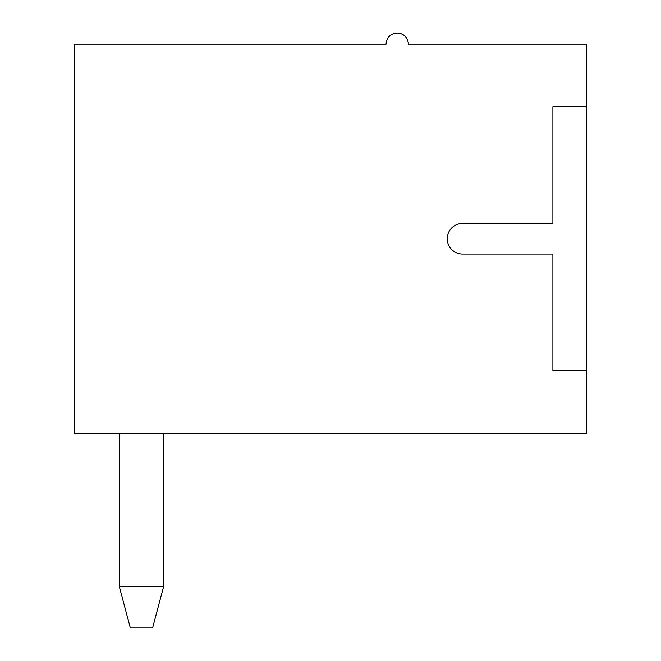 <?xml version="1.0" encoding="UTF-8"?>
<svg xmlns="http://www.w3.org/2000/svg" width="661" height="661" viewBox="0 0 661 661"><rect width="100%" height="100%" fill="white"/><g stroke="black" fill="none" stroke-linecap="round" stroke-linejoin="round"><path stroke-width="0.99" d="M163.705 586.249L152.584 627.95L130.349 627.95L119.228 586.249L119.228 433.36L119.228 586.249L163.705 586.249L163.705 433.36M119.228 586.249L119.228 433.36M74.751 44.171L74.751 433.36L586.249 433.36L586.249 370.813L552.893 370.813L552.893 254.055L462.543 254.055A15.286 15.286 0 0 1 447.257 238.761A15.286 15.286 0 0 1 462.543 223.476L552.893 223.476L552.893 106.718L586.249 106.718L586.249 44.171L408.341 44.171A11.121 11.121 0 0 0 397.22 33.05A11.121 11.121 0 0 0 386.098 44.171L74.751 44.171M586.249 106.718L586.249 370.813"/></g></svg>
